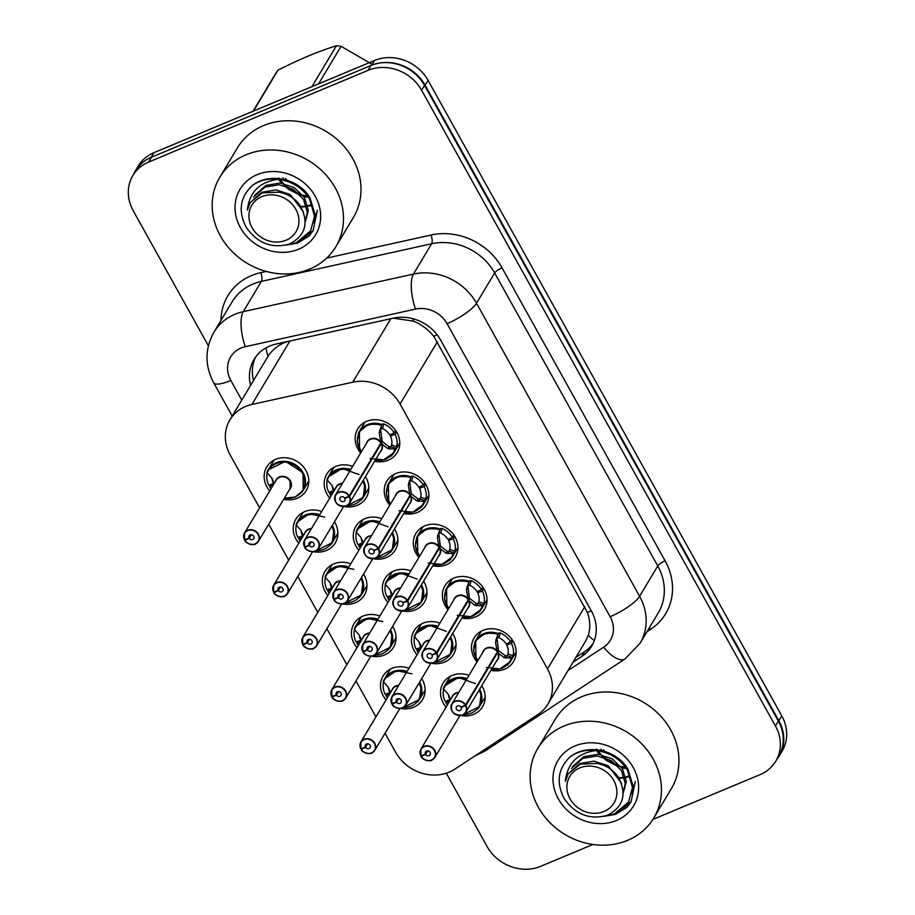<?xml version="1.0" encoding="UTF-8"?>
<svg xmlns="http://www.w3.org/2000/svg" width="915" height="915" viewBox="0 0 915 915"><rect width="100%" height="100%" fill="white"/><g stroke="black" fill="none" stroke-linecap="round" stroke-linejoin="round"><path stroke-width="1.37" d="M360.716 452.914A23.001 20.336 30.9 0 1 357.731 428.941A23.001 20.336 30.9 0 1 366.641 421.335A23.001 20.336 30.9 0 1 393.095 427.397A23.001 20.336 30.9 0 1 397.179 452.582A23.001 20.336 30.9 0 1 388.269 460.188A23.001 20.336 30.9 0 1 374.635 461.251M389.801 505.172A23.001 20.336 30.9 0 1 386.816 481.199A23.001 20.336 30.9 0 1 395.726 473.581A23.001 20.336 30.9 0 1 422.181 479.654A23.001 20.336 30.9 0 1 426.264 504.828A23.001 20.336 30.9 0 1 417.354 512.446A23.001 20.336 30.9 0 1 403.721 513.509M418.887 557.429A23.001 20.336 30.9 0 1 415.902 533.445A23.001 20.336 30.9 0 1 424.812 525.839A23.001 20.336 30.9 0 1 451.267 531.912A23.001 20.336 30.9 0 1 455.35 557.086A23.001 20.336 30.9 0 1 446.44 564.704A23.001 20.336 30.9 0 1 432.806 565.767M447.973 609.676A23.001 20.336 30.9 0 1 444.987 585.703A23.001 20.336 30.9 0 1 453.897 578.097A23.001 20.336 30.9 0 1 480.352 584.17A23.001 20.336 30.9 0 1 484.435 609.344A23.001 20.336 30.9 0 1 475.526 616.95A23.001 20.336 30.9 0 1 461.892 618.025M477.058 661.934A23.001 20.336 30.9 0 1 474.073 637.961A23.001 20.336 30.9 0 1 482.983 630.355A23.001 20.336 30.9 0 1 509.438 636.417A23.001 20.336 30.9 0 1 513.521 661.602A23.001 20.336 30.9 0 1 504.611 669.208A23.001 20.336 30.9 0 1 490.978 670.283M329.766 498.057A23.001 20.336 30.9 0 1 326.781 474.084A23.001 20.336 30.9 0 1 335.691 466.467A23.001 20.336 30.9 0 1 352.641 466.375M365.405 476.669A23.001 20.336 30.9 0 1 366.229 497.726A23.001 20.336 30.9 0 1 357.319 505.332A23.001 20.336 30.9 0 1 344.212 506.51M358.852 550.315A23.001 20.336 30.9 0 1 355.866 526.342A23.001 20.336 30.9 0 1 364.776 518.725A23.001 20.336 30.9 0 1 381.727 518.633M394.491 528.927A23.001 20.336 30.9 0 1 395.314 549.972A23.001 20.336 30.9 0 1 386.404 557.59A23.001 20.336 30.9 0 1 373.297 558.768M387.937 602.562A23.001 20.336 30.9 0 1 384.952 578.589A23.001 20.336 30.9 0 1 393.862 570.983A23.001 20.336 30.9 0 1 410.812 570.891M423.576 581.174A23.001 20.336 30.9 0 1 424.4 602.23A23.001 20.336 30.9 0 1 415.49 609.836A23.001 20.336 30.9 0 1 402.383 611.014M417.023 654.82A23.001 20.336 30.9 0 1 414.038 630.847A23.001 20.336 30.9 0 1 422.947 623.241A23.001 20.336 30.9 0 1 439.898 623.149M452.662 633.432A23.001 20.336 30.9 0 1 453.485 654.488A23.001 20.336 30.9 0 1 444.576 662.094A23.001 20.336 30.9 0 1 431.468 663.272M446.097 707.078A23.001 20.336 30.9 0 1 443.123 683.105A23.001 20.336 30.9 0 1 452.033 675.487A23.001 20.336 30.9 0 1 468.983 675.407M481.748 685.69A23.001 20.336 30.9 0 1 482.571 706.746A23.001 20.336 30.9 0 1 473.661 714.352A23.001 20.336 30.9 0 1 460.554 715.53M269.731 490.943A23.001 20.336 30.9 0 1 266.745 466.97A23.001 20.336 30.9 0 1 275.655 459.353A23.001 20.336 30.9 0 1 302.11 465.426A23.001 20.336 30.9 0 1 306.193 490.612A23.001 20.336 30.9 0 1 297.284 498.218A23.001 20.336 30.9 0 1 283.65 499.281M298.805 543.201A23.001 20.336 30.9 0 1 295.831 519.228A23.001 20.336 30.9 0 1 304.741 511.611A23.001 20.336 30.9 0 1 321.691 511.519M334.455 521.813A23.001 20.336 30.9 0 1 335.279 542.858A23.001 20.336 30.9 0 1 326.369 550.475A23.001 20.336 30.9 0 1 313.262 551.654M327.89 595.448A23.001 20.336 30.9 0 1 324.916 571.475A23.001 20.336 30.9 0 1 333.826 563.869A23.001 20.336 30.9 0 1 350.777 563.777M363.541 574.06A23.001 20.336 30.9 0 1 364.364 595.116A23.001 20.336 30.9 0 1 355.455 602.722A23.001 20.336 30.9 0 1 342.347 603.9M356.976 647.706A23.001 20.336 30.9 0 1 354.002 623.733A23.001 20.336 30.9 0 1 362.912 616.127A23.001 20.336 30.9 0 1 379.862 616.035M392.626 626.317A23.001 20.336 30.9 0 1 393.45 647.374A23.001 20.336 30.9 0 1 384.54 654.98A23.001 20.336 30.9 0 1 371.433 656.158M386.061 699.964A23.001 20.336 30.9 0 1 383.088 675.991A23.001 20.336 30.9 0 1 391.997 668.373A23.001 20.336 30.9 0 1 408.948 668.293M421.712 678.575A23.001 20.336 30.9 0 1 422.536 699.632A23.001 20.336 30.9 0 1 413.626 707.238A23.001 20.336 30.9 0 1 400.518 708.416M287.55 341.524L283.673 342.965C277.131 345.962 271.915 350.422 268.015 356.335L229.917 419.871A40.58 35.891 -149.1 0 0 230.26 455.132L259.597 507.848M385.043 733.247L395.635 752.267A40.58 35.891 -149.1 0 0 454.881 769.126L537.814 714.592A40.58 35.891 -149.1 0 0 547.845 704.184A40.58 35.891 -149.1 0 0 547.502 668.922L400.072 404.041A40.58 35.891 -149.1 0 0 352.79 382.173L251.911 404.464A40.58 35.891 -149.1 0 0 245.632 406.443A40.58 35.891 -149.1 0 0 229.917 419.871M547.845 704.184L585.646 641.095L588.288 635.204C590.495 628.113 590.221 620.553 587.476 612.524L433.756 336.32C428.266 329.572 421.518 324.516 413.5 321.165L393.416 318.134M268.713 524.215L288.683 560.106M297.787 576.473L317.768 612.352M326.872 628.731L346.854 664.61M355.958 680.989L375.939 716.868M378.41 63.272A40.58 35.891 30.9 0 1 425.155 85.244L778.848 720.723A40.58 35.891 30.9 0 1 779.191 755.984A40.58 35.891 30.9 0 1 776.904 759.301M133.441 174.571A40.58 35.891 30.9 0 1 135.294 170.979A40.58 35.891 30.9 0 1 144.89 160.868M135.294 170.979L138.211 166.107A40.58 35.891 30.9 0 1 153.937 152.679L374.521 60.493A40.58 35.891 30.9 0 1 428.071 80.371L781.765 715.85A40.58 35.891 30.9 0 1 782.108 751.112L779.191 755.984M572.962 662.266L581.643 656.558A40.58 35.891 -149.1 0 0 591.673 646.15A40.58 35.891 -149.1 0 0 591.33 610.888L440.572 340.025A40.58 35.891 -149.1 0 0 393.29 318.157L276.021 344.074A40.58 35.891 -149.1 0 0 269.742 346.053A40.58 35.891 -149.1 0 0 254.015 359.481A40.58 35.891 -149.1 0 0 250.596 385.364M253.512 380.491A40.58 35.891 30.9 0 1 255.582 357.113M208.368 345.744L133.235 210.759A40.58 35.891 30.9 0 1 132.892 175.497A40.58 35.891 30.9 0 1 148.607 162.069L368.047 70.364A40.58 35.891 30.9 0 1 421.598 90.242L775.417 725.95A40.58 35.891 30.9 0 1 775.771 761.211A40.58 35.891 30.9 0 1 760.045 774.639L652.898 819.417M592.943 844.476L540.605 866.345A40.58 35.891 30.9 0 1 487.055 846.467L446.291 773.209M132.892 175.497L135.809 170.625A40.58 35.891 30.9 0 1 151.524 157.197L370.964 65.491A40.58 35.891 30.9 0 1 424.514 85.37L778.345 721.077A40.58 35.891 30.9 0 1 778.688 756.339L775.771 761.211M593.023 643.645A40.58 35.891 30.9 0 1 584.559 651.686L575.878 657.405M361.619 748.504L361.288 749.328A7.846 6.943 -149.1 0 0 371.479 752.885A7.846 6.943 -149.1 0 0 374.452 743.472A7.846 6.943 -149.1 0 0 364.101 739.629A7.846 6.943 -149.1 0 0 360.968 748.745L365.44 747.109L367.441 743.769M417.515 702.034A20.29 17.945 -149.1 0 0 419.562 699.323A20.29 17.945 -149.1 0 0 419.608 682.075M407.038 671.473A20.29 17.945 -149.1 0 0 392.615 671.747A20.29 17.945 -149.1 0 0 384.757 678.461A20.29 17.945 -149.1 0 0 383.293 681.664L388.12 687.028L390.636 692.335M388.44 687.76A14.88 13.165 -149.1 0 0 389.882 692.541L385.181 694.256A20.29 17.945 30.9 0 1 383.488 682.235A19.775 17.488 31 0 1 406.546 672.285M398.46 685.781A8.121 7.183 -149.1 0 0 395.749 686.364A8.121 7.183 -149.1 0 0 392.604 689.052L360.887 741.974A8.121 7.183 30.9 0 1 364.033 739.286A8.121 7.183 30.9 0 1 373.377 741.425A8.121 7.183 30.9 0 1 374.818 750.311A8.121 7.183 30.9 0 1 371.673 752.999M365.44 747.109A2.711 2.39 30.9 0 1 369.626 744.684A2.711 2.39 30.9 0 1 369.065 748.539A2.711 2.39 30.9 0 1 365.554 747.315L367.67 743.781M389.607 694.05L386.004 695.755L387.388 693.444M389.882 692.541L390.339 691.763M365.554 747.315L361.288 749.328M360.968 748.745L360.796 748.722A8.121 7.183 30.9 0 1 360.887 741.974L360.796 748.756M411.933 673.829L396.481 670.626L384.575 678.816L383.522 682.258M403.458 707.455L419.505 699.415L421.209 686.147M387.388 697.745A20.29 17.945 30.9 0 1 386.004 695.755M421.655 755.618L421.335 756.442A7.846 6.943 -149.1 0 0 431.514 759.999A7.846 6.943 -149.1 0 0 434.488 750.586A7.846 6.943 -149.1 0 0 424.137 746.743A7.846 6.943 -149.1 0 0 421.003 755.859L425.475 754.223L427.477 750.883M477.55 709.148A20.29 17.945 -149.1 0 0 479.597 706.437A20.29 17.945 -149.1 0 0 479.643 689.189M467.073 678.587A20.29 17.945 -149.1 0 0 452.651 678.861A20.29 17.945 -149.1 0 0 444.793 685.575A20.29 17.945 -149.1 0 0 443.329 688.778L448.156 694.142L450.672 699.449M448.476 694.874A14.88 13.165 -149.1 0 0 449.917 699.655L445.216 701.37A20.29 17.945 30.9 0 1 443.523 689.35M458.495 692.895A8.121 7.183 -149.1 0 0 455.784 693.479A8.121 7.183 -149.1 0 0 452.639 696.166L420.934 749.088A8.121 7.183 30.9 0 1 424.08 746.4A8.121 7.183 30.9 0 1 433.413 748.539A8.121 7.183 30.9 0 1 434.854 757.426A8.121 7.183 30.9 0 1 431.708 760.113C432.338 761.383 422.215 760.605 421.163 756.476A8.121 7.183 30.9 0 0 431.651 760.136M425.475 754.223A2.711 2.39 30.9 0 1 429.661 751.798A2.711 2.39 30.9 0 1 429.101 755.653A2.711 2.39 30.9 0 1 425.589 754.429L427.705 750.895M449.642 701.164L446.051 702.869L447.424 700.558M449.917 699.655L450.374 698.877M425.589 754.429L421.335 756.442M421.003 755.859L420.843 755.836A8.121 7.183 30.9 0 1 420.934 749.088L420.831 755.87M475.365 683.608L458.552 677.477L444.61 685.93L443.558 689.372A19.775 17.488 31 0 1 466.593 679.399M463.493 714.569L479.54 706.529L481.244 693.261M447.435 704.859A20.29 17.945 30.9 0 1 446.051 702.869M486.334 667.504L499.956 668.888L510.33 661.625L512 658.079L504.211 657.713L497.634 652.567L498.767 650.679L497.669 651.366M497.268 652.006L495.53 642.136L498.366 633.58L485.259 633.134L475.697 640.546L475.914 658.068M462.601 714.992A8.121 7.183 30.9 0 1 453.302 712.808A8.121 7.183 30.9 0 1 451.884 703.944A8.121 7.183 30.9 0 1 455.029 701.256A8.121 7.183 30.9 0 1 465.563 704.939L465.278 705.156A7.846 6.943 -149.1 0 0 455.087 701.599A7.846 6.943 -149.1 0 0 452.113 711.012A7.846 6.943 -149.1 0 0 462.464 714.855A7.846 6.943 -149.1 0 0 465.598 705.728L465.895 705.534A8.121 7.183 30.9 0 1 465.804 712.293L497.52 659.36A8.121 7.183 -149.1 0 0 497.611 652.612L497.634 652.567M495.781 640.18L498.366 633.58A20.29 17.945 -149.1 0 0 483.612 633.718A20.29 17.945 -149.1 0 0 475.743 640.431A20.29 17.945 -149.1 0 0 474.633 642.673M507.276 665.182A20.29 17.945 -149.1 0 0 510.559 661.293A20.29 17.945 -149.1 0 0 512.023 658.091L512.343 657.542L507.31 655.62L507.951 653.916A14.88 13.165 -149.1 0 0 506.727 645.052L507.882 643.119M507.951 653.916L513.006 655.849A20.29 17.945 30.9 0 0 511.428 643.337L512.903 640.877M513.006 655.849L512.343 657.542M498.698 633.031L500.276 632.986A20.29 17.945 30.9 0 1 510.604 641.838L506.121 643.954A14.88 13.165 -149.1 0 0 498.881 637.606L497.303 637.641M465.563 704.939L497.28 652.018A8.121 7.183 -149.1 0 0 486.734 648.335A8.121 7.183 -149.1 0 0 483.589 651.023L451.884 703.944C450.169 711.813 453.749 715.496 462.635 714.992L465.804 712.293A8.121 7.183 30.9 0 1 462.658 714.97M465.895 705.534L497.611 652.612L496.719 652.933M465.598 705.728L461.126 707.364A2.711 2.39 30.9 0 1 456.94 709.8A2.711 2.39 30.9 0 1 457.511 705.934A2.711 2.39 30.9 0 1 461.023 707.169L465.278 705.156M510.604 641.838L512 639.505M511.428 643.337L506.727 645.052M497.303 651.972L498.435 650.085L496.982 638.178M498.767 650.679L505.377 655.746L507.31 655.62M309.647 269.101A67.63 59.83 30.9 0 1 231.838 251.248A67.63 59.83 30.9 0 1 219.829 177.19A67.63 59.83 30.9 0 1 246.032 154.807A67.63 59.83 30.9 0 1 323.841 172.661A67.63 59.83 30.9 0 1 335.862 246.718A67.63 59.83 30.9 0 1 309.647 269.101M219.829 177.19L237.34 147.967A67.63 59.83 30.9 0 1 263.543 125.584A67.63 59.83 30.9 0 1 341.352 143.438A67.63 59.83 30.9 0 1 353.362 217.495L335.862 246.718M305.107 218.25L306.708 217.427M310.368 204.971A30.584 27.05 30.9 0 1 307.806 205.681M306.422 205.967A30.584 27.05 30.9 0 1 301.481 206.424M301.756 206.962L306.594 206.596M307.943 206.333L310.482 205.646M257.104 174.685A44.103 39.013 30.9 0 1 315.298 196.302A44.103 39.013 30.9 0 1 298.587 249.223A44.103 39.013 30.9 0 1 240.382 227.606A44.103 39.013 30.9 0 1 257.104 174.685M285.949 245.129L297.455 243.138L308.973 236.15L313.067 230.763L317.345 210.256L314.085 222.848M285.983 245.117L298.37 242.681L313.273 230.408M286.784 244.9L296.311 242.727L310.574 230.855L314.543 216.283L309.613 199.093C302.499 187.85 292.114 181.284 278.457 179.397L277.966 179.34C259.597 181.856 249.395 192.093 247.37 210.05L250.161 202.707L262.273 192.859L279.029 192.173C288.191 193.98 295.351 198.612 300.497 206.069C309.144 223.157 305.393 235.841 289.266 244.088C271.744 248.891 257.367 243.253 246.135 227.16C237.98 211.079 240.016 197.217 252.243 185.562C259.597 180.266 268.164 178.185 277.966 179.34M310.574 230.855L315.023 214.545L310.128 198.235C299.457 178.974 270.017 171.711 252.243 185.562M295.831 209.306A25.769 22.795 30.9 0 1 286.063 240.222A25.769 22.795 30.9 0 1 252.06 227.595A25.769 22.795 30.9 0 1 261.827 196.679A25.769 22.795 30.9 0 1 295.831 209.306M287.07 180.289L285.526 178.505M284.245 179.5A30.927 27.359 30.9 0 1 282.987 177.899M311.935 86.651L336.434 45.75A73.04 64.61 30.9 0 1 341.078 46.299L318.569 83.871M253.043 111.264L275.552 73.692A73.04 64.61 30.9 0 1 277.954 70.192L253.444 111.092M336.434 45.75C318.557 51.251 299.068 59.406 277.954 70.192M372.92 64.736L341.078 46.299M308.081 197.251L303.688 196.37M300.612 195.455L288.797 189.428L283.982 185.493M281.694 183.172L278.606 179.409M307.612 196.233L302.774 195.112M299.113 193.866L286.098 186.065M283.25 183.412L279.899 179.58M279.144 178.585L278.629 177.865M305.278 221.43L307.314 212.211L303.517 199.39L293.223 189.279L279.121 184.739L264.881 187.14L253.455 197.205M305.427 221.35L308.344 210.484L304.546 197.674L294.253 187.564L280.15 183.023L265.91 185.425L254.484 195.49M303.551 211.937L290.135 194.426L276.033 189.897L261.793 192.299L250.264 202.547M627.599 840.347A67.63 59.83 30.9 0 1 549.789 822.494A67.63 59.83 30.9 0 1 537.78 748.436A67.63 59.83 30.9 0 1 563.983 726.053A67.63 59.83 30.9 0 1 641.792 743.906A67.63 59.83 30.9 0 1 653.802 817.964A67.63 59.83 30.9 0 1 627.599 840.347M537.78 748.436L555.291 719.213A67.63 59.83 30.9 0 1 581.494 696.83A67.63 59.83 30.9 0 1 659.303 714.684A67.63 59.83 30.9 0 1 671.313 788.741L653.802 817.964M623.058 789.496L624.659 788.673M628.319 776.217A30.584 27.05 30.9 0 1 625.757 776.927M624.373 777.212A30.584 27.05 30.9 0 1 619.432 777.67M619.695 778.207L624.545 777.842M625.894 777.578L628.433 776.892M575.043 745.931A44.103 39.013 30.9 0 1 633.249 767.536A44.103 39.013 30.9 0 1 616.538 820.469A44.103 39.013 30.9 0 1 558.333 798.852A44.103 39.013 30.9 0 1 575.043 745.931M603.9 816.363L615.406 814.384L626.924 807.396L631.007 801.998L635.296 781.501L632.036 794.094M603.934 816.363L616.321 813.927L631.224 801.643M604.735 816.146L614.262 813.973L628.525 802.089L632.482 787.529L627.553 770.338C620.45 759.095 610.065 752.53 596.408 750.632L595.917 750.575C577.537 753.102 567.346 763.339 565.321 781.284L568.112 773.953L580.224 764.105L596.98 763.419C606.142 765.226 613.302 769.858 618.449 777.315C627.095 794.403 623.344 807.076 607.217 815.334C589.695 820.137 575.318 814.499 564.086 798.395C555.931 782.314 557.967 768.451 570.194 756.808C577.548 751.501 586.115 749.431 595.917 750.575M628.525 802.089L632.974 785.791L628.067 769.481C617.408 750.22 587.968 742.957 570.194 756.808M613.782 780.541A25.769 22.795 30.9 0 1 604.014 811.468A25.769 22.795 30.9 0 1 570.011 798.841A25.769 22.795 30.9 0 1 579.778 767.914A25.769 22.795 30.9 0 1 613.782 780.541M605.021 751.535L603.477 749.751M602.196 750.735A30.927 27.359 30.9 0 1 600.938 749.145M626.032 768.497L621.64 767.616M618.563 766.701L606.748 760.674L601.933 756.728M599.645 754.418L596.557 750.655M625.551 767.479L620.725 766.358M617.065 765.112L604.049 757.311M601.201 754.658L597.838 750.815M597.095 749.82L596.58 749.111M623.229 792.676L625.265 783.446L621.457 770.636L611.174 760.525L597.072 755.984L582.832 758.386L571.406 768.451M623.378 792.584L626.295 781.73L622.497 768.909L612.204 758.798L598.101 754.269L583.862 756.671L572.435 766.736M621.502 783.183L608.086 765.672L593.984 761.131L579.744 763.545L568.215 773.793M332.534 696.258L332.214 697.07A7.846 6.943 -149.1 0 0 342.393 700.627A7.846 6.943 -149.1 0 0 345.367 691.214A7.846 6.943 -149.1 0 0 335.016 687.371A7.846 6.943 -149.1 0 0 331.882 696.487L336.354 694.862L338.356 691.523M388.429 649.776A20.29 17.945 -149.1 0 0 390.476 647.065A20.29 17.945 -149.1 0 0 390.522 629.829M377.952 619.215A20.29 17.945 -149.1 0 0 363.529 619.489A20.29 17.945 -149.1 0 0 355.672 626.203A20.29 17.945 -149.1 0 0 354.208 629.406L359.035 634.77L361.551 640.088M359.355 635.502A14.88 13.165 -149.1 0 0 360.796 640.283L356.095 641.998A20.29 17.945 30.9 0 1 354.402 629.977M369.374 633.535A8.121 7.183 -149.1 0 0 366.663 634.106A8.121 7.183 -149.1 0 0 363.518 636.794L331.802 689.716A8.121 7.183 30.9 0 1 334.947 687.028A8.121 7.183 30.9 0 1 344.292 689.178A8.121 7.183 30.9 0 1 345.733 698.065A8.121 7.183 30.9 0 1 342.587 700.741M336.354 694.862A2.711 2.39 30.9 0 1 340.54 692.426A2.711 2.39 30.9 0 1 339.98 696.281A2.711 2.39 30.9 0 1 336.468 695.057L338.584 691.523M360.521 641.792L356.919 643.497L358.303 641.186M360.796 640.283L361.253 639.516M336.468 695.057L332.214 697.07M331.882 696.487L331.71 696.464A8.121 7.183 30.9 0 1 331.802 689.716L331.71 696.509M382.847 621.582L367.395 618.368L355.489 626.558L354.437 630.012A19.775 17.488 31 0 1 377.46 620.038M374.372 655.197L390.419 647.157L392.123 633.901M358.303 645.487A20.29 17.945 30.9 0 1 356.919 643.497M303.448 644L303.128 644.812A7.846 6.943 -149.1 0 0 313.307 648.369A7.846 6.943 -149.1 0 0 316.281 638.956A7.846 6.943 -149.1 0 0 305.93 635.113A7.846 6.943 -149.1 0 0 302.796 644.24L307.268 642.605L309.27 639.265M359.343 597.529A20.29 17.945 -149.1 0 0 361.391 594.807A20.29 17.945 -149.1 0 0 361.436 577.571M348.867 566.968A20.29 17.945 -149.1 0 0 334.444 567.231A20.29 17.945 -149.1 0 0 326.586 573.945A20.29 17.945 -149.1 0 0 325.122 577.159L329.949 582.512L332.465 587.83M330.269 583.255A14.88 13.165 -149.1 0 0 331.71 588.025L327.01 589.74A20.29 17.945 30.9 0 1 325.317 577.72M340.288 581.277A8.121 7.183 -149.1 0 0 337.578 581.849A8.121 7.183 -149.1 0 0 334.433 584.536L302.728 637.458A8.121 7.183 30.9 0 1 305.862 634.781A8.121 7.183 30.9 0 1 315.206 636.92A8.121 7.183 30.9 0 1 316.647 645.807A8.121 7.183 30.9 0 1 313.502 648.495C314.131 649.764 304.009 648.975 302.957 644.846A8.121 7.183 30.9 0 0 313.445 648.518M307.268 642.605A2.711 2.39 30.9 0 1 311.455 640.168A2.711 2.39 30.9 0 1 310.894 644.023A2.711 2.39 30.9 0 1 307.383 642.799L309.499 639.265M331.436 589.535L327.844 591.239L329.217 588.94M331.71 588.025L332.168 587.258M307.383 642.799L303.128 644.812M302.796 644.24L302.636 644.217A8.121 7.183 30.9 0 1 302.728 637.458L302.625 644.251M353.762 569.324L338.31 566.111L326.403 574.3L325.351 577.754A19.775 17.488 31 0 1 348.375 567.78M345.287 602.939L361.334 594.899L363.038 581.643M329.217 593.24A20.29 17.945 30.9 0 1 327.844 591.239M273.711 591.982L273.551 591.959A8.121 7.183 30.9 0 1 273.642 585.211A8.121 7.183 30.9 0 1 276.788 582.523A8.121 7.183 30.9 0 1 286.12 584.662A8.121 7.183 30.9 0 1 287.562 593.549A8.121 7.183 30.9 0 1 284.416 596.237C285.045 597.506 274.923 596.717 273.871 592.588L274.043 592.554A7.846 6.943 -149.1 0 0 284.222 596.111A7.846 6.943 -149.1 0 0 287.196 586.698A7.846 6.943 -149.1 0 0 276.845 582.855A7.846 6.943 -149.1 0 0 273.711 591.982L278.183 590.347L280.184 587.007M330.258 545.271A20.29 17.945 -149.1 0 0 332.305 542.549A20.29 17.945 -149.1 0 0 332.351 525.313M319.781 514.71A20.29 17.945 -149.1 0 0 305.358 514.985A20.29 17.945 -149.1 0 0 297.501 521.699A20.29 17.945 -149.1 0 0 296.037 524.901L300.863 530.265L303.38 535.572M301.184 530.997A14.88 13.165 -149.1 0 0 302.625 535.767L297.924 537.494A20.29 17.945 30.9 0 1 296.231 525.462M311.203 529.019A8.121 7.183 -149.1 0 0 308.492 529.591A8.121 7.183 -149.1 0 0 305.347 532.278L273.642 585.211L273.539 591.994M278.183 590.347A2.711 2.39 30.9 0 1 282.369 587.91A2.711 2.39 30.9 0 1 281.809 591.776A2.711 2.39 30.9 0 1 278.297 590.541L280.413 587.007M302.35 537.288L298.759 538.981L300.131 536.682M302.625 535.767L303.082 535M273.882 592.554L274.363 591.742M278.297 590.541L274.043 592.554M324.676 517.067L309.224 513.853L297.318 522.042L296.266 525.496A19.775 17.488 31 0 1 319.301 515.522M316.201 550.693L332.248 542.641L333.952 529.385M300.143 540.982A20.29 17.945 30.9 0 1 298.759 538.981M245.277 539.484L244.957 540.308A7.846 6.943 -149.1 0 0 255.136 543.865A7.846 6.943 -149.1 0 0 258.11 534.452A7.846 6.943 -149.1 0 0 247.759 530.597A7.846 6.943 -149.1 0 0 244.637 539.724L249.097 538.089L251.099 534.749M301.172 493.013A20.29 17.945 -149.1 0 0 303.231 490.303A20.29 17.945 -149.1 0 0 303.048 472.666A20.29 17.945 -149.1 0 0 276.273 462.727A20.29 17.945 -149.1 0 0 268.415 469.441A20.29 17.945 -149.1 0 0 266.951 472.643L271.778 478.007L274.294 483.314M272.098 478.739A14.88 13.165 -149.1 0 0 273.539 483.52L268.838 485.236A20.29 17.945 30.9 0 1 267.146 473.204M290.124 481.313L290.192 488.358A8.121 7.183 -149.1 0 0 290.124 481.313A8.121 7.183 -149.1 0 0 279.407 477.344A8.121 7.183 -149.1 0 0 276.261 480.032L244.557 532.953A8.121 7.183 30.9 0 1 247.702 530.265A8.121 7.183 30.9 0 1 257.035 532.404A8.121 7.183 30.9 0 1 258.476 541.291A8.121 7.183 30.9 0 1 255.331 543.979M249.097 538.089A2.711 2.39 30.9 0 1 253.295 535.664A2.711 2.39 30.9 0 1 252.723 539.518A2.711 2.39 30.9 0 1 249.212 538.294L251.328 534.76M273.265 485.03L269.673 486.734L271.046 484.424M273.539 483.52L273.997 482.743M249.212 538.294L244.957 540.308M244.637 539.724L244.465 539.701A8.121 7.183 30.9 0 1 244.557 532.953L244.454 539.736M303.048 472.666L285.434 461.354L268.232 469.795L267.18 473.238A19.775 17.488 31 0 1 289.678 463.093A19.775 17.488 31 0 1 304.592 484.733A19.775 17.488 31 0 1 284.336 498.137L295.282 497.028L303.162 490.383L303.048 472.666M271.057 488.724A20.29 17.945 30.9 0 1 269.673 486.734M457.248 615.257L470.882 616.63L481.244 609.367L482.914 605.822L475.125 605.456L468.549 600.309L469.681 598.421L468.583 599.108M468.194 599.76A8.121 7.183 -149.1 0 0 457.649 596.077A8.121 7.183 -149.1 0 0 454.503 598.765L422.799 651.686C421.083 659.566 424.663 663.249 433.55 662.746A8.121 7.183 30.9 0 1 424.217 660.55A8.121 7.183 30.9 0 1 422.799 651.686A8.121 7.183 30.9 0 1 425.944 649.01A8.121 7.183 30.9 0 1 436.478 652.681L468.217 599.714L466.444 589.878L469.281 581.322L456.173 580.876L446.612 588.288L446.829 605.81M436.478 652.681L436.192 652.898A7.846 6.943 -149.1 0 0 426.001 649.341A7.846 6.943 -149.1 0 0 423.027 658.754A7.846 6.943 -149.1 0 0 433.378 662.597A7.846 6.943 -149.1 0 0 436.512 653.482L436.81 653.287A8.121 7.183 30.9 0 1 436.718 660.035L468.434 607.114A8.121 7.183 -149.1 0 0 468.526 600.354L468.549 600.309M466.696 587.922L469.281 581.322A20.29 17.945 -149.1 0 0 454.526 581.46A20.29 17.945 -149.1 0 0 446.657 588.173A20.29 17.945 -149.1 0 0 445.548 590.427M478.19 612.924A20.29 17.945 -149.1 0 0 481.473 609.035A20.29 17.945 -149.1 0 0 482.937 605.833L483.257 605.295L478.225 603.362L478.865 601.658A14.88 13.165 -149.1 0 0 477.641 592.794L478.808 590.861M478.865 601.658L483.921 603.591A20.29 17.945 30.9 0 0 482.342 591.079L483.818 588.631M483.921 603.591L483.257 605.295M469.612 580.773L471.191 580.728A20.29 17.945 30.9 0 1 481.519 589.58L477.035 591.696A14.88 13.165 -149.1 0 0 469.795 585.348L468.217 585.383M436.81 653.287L468.526 600.354L467.634 600.686M436.512 653.482L432.04 655.106A2.711 2.39 30.9 0 1 427.854 657.542A2.711 2.39 30.9 0 1 428.426 653.687A2.711 2.39 30.9 0 1 431.937 654.911L436.192 652.898M481.519 589.58L482.914 587.247M482.342 591.079L477.641 592.794M468.217 599.714L469.349 597.827L467.897 585.932M469.681 598.421L476.292 603.488L478.225 603.362M449.105 560.678A20.29 17.945 -149.1 0 0 452.387 556.778A20.29 17.945 -149.1 0 0 453.851 553.575L446.04 553.198L439.463 548.062L440.595 546.175L439.497 546.861M407.392 600.434L407.106 600.64A7.846 6.943 -149.1 0 0 396.916 597.083A7.846 6.943 -149.1 0 0 393.942 606.496A7.846 6.943 -149.1 0 0 404.293 610.339A7.846 6.943 -149.1 0 0 407.427 601.224L407.724 601.029A8.121 7.183 30.9 0 1 407.632 607.777A8.121 7.183 30.9 0 1 404.487 610.465A8.121 7.183 30.9 0 1 395.154 608.326A8.121 7.183 30.9 0 1 393.713 599.439A8.121 7.183 30.9 0 1 396.858 596.752A8.121 7.183 30.9 0 1 407.392 600.434L439.131 547.456L437.37 537.62L440.195 529.076L427.088 528.618L417.526 536.03L417.743 553.552M439.109 547.502A8.121 7.183 -149.1 0 0 428.575 543.819A8.121 7.183 -149.1 0 0 425.429 546.507L393.713 599.439C391.997 607.308 395.577 610.991 404.464 610.488L407.632 607.777L439.349 554.856A8.121 7.183 -149.1 0 0 439.44 548.108L439.463 548.062M440.195 529.076L440.207 529.053A20.29 17.945 -149.1 0 0 425.441 529.213A20.29 17.945 -149.1 0 0 417.572 535.927A20.29 17.945 -149.1 0 0 416.462 538.169M440.595 546.175L447.218 551.242L448.819 551.642L449.791 549.4L454.835 551.333A20.29 17.945 30.9 0 0 453.257 538.821L454.732 536.373M454.835 551.333L452.159 557.109L444.29 563.64L439.738 564.864L433.413 564.749M437.61 535.675L440.527 528.515L442.105 528.47A20.29 17.945 30.9 0 1 452.433 537.322L453.829 534.989M452.433 537.322L447.95 539.45A14.88 13.165 -149.1 0 0 440.71 533.09L439.131 533.125M407.724 601.029L439.44 548.108L438.548 548.428M407.427 601.224L402.955 602.859A2.711 2.39 30.9 0 1 398.768 605.284A2.711 2.39 30.9 0 1 399.34 601.43A2.711 2.39 30.9 0 1 402.852 602.653L407.106 600.64M453.257 538.821L448.556 540.536L449.723 538.603M439.131 547.456L440.264 545.569L438.811 533.674M428.163 563L441.796 564.372L452.159 557.109M449.791 549.4A14.88 13.165 -149.1 0 0 448.556 540.536M399.077 510.742L412.711 512.125L423.073 504.851L424.754 501.317L416.954 500.951L410.378 495.804L411.51 493.917L410.412 494.603M378.307 548.177L378.021 548.382A7.846 6.943 -149.1 0 0 367.83 544.825A7.846 6.943 -149.1 0 0 364.856 554.238A7.846 6.943 -149.1 0 0 375.219 558.093A7.846 6.943 -149.1 0 0 378.341 548.966L378.638 548.771A8.121 7.183 30.9 0 1 378.547 555.519A8.121 7.183 30.9 0 1 375.402 558.207A8.121 7.183 30.9 0 1 366.069 556.068A8.121 7.183 30.9 0 1 364.628 547.181A8.121 7.183 30.9 0 1 367.773 544.494A8.121 7.183 30.9 0 1 378.307 548.177L410.046 495.209L408.284 485.373L411.11 476.818L398.002 476.36L388.44 483.783L388.658 501.294M410.023 495.244A8.121 7.183 -149.1 0 0 399.489 491.572A8.121 7.183 -149.1 0 0 396.344 494.26L364.628 547.181C362.912 555.05 366.492 558.733 375.379 558.23L378.547 555.519L410.263 502.598A8.121 7.183 -149.1 0 0 410.355 495.85L410.378 495.804M408.525 483.417L411.11 476.818A20.29 17.945 -149.1 0 0 396.355 476.955A20.29 17.945 -149.1 0 0 388.486 483.669A20.29 17.945 -149.1 0 0 387.377 485.911M420.019 508.42A20.29 17.945 -149.1 0 0 423.302 504.531A20.29 17.945 -149.1 0 0 424.766 501.317L425.086 500.779L420.054 498.858L420.706 497.154A14.88 13.165 -149.1 0 0 419.47 488.29L420.637 486.357M420.706 497.154L425.75 499.087A20.29 17.945 30.9 0 0 424.171 486.563L425.647 484.115M425.75 499.087L425.086 500.779M411.441 476.257L413.02 476.212A20.29 17.945 30.9 0 1 423.348 485.076L418.864 487.192A14.88 13.165 -149.1 0 0 411.624 480.844L410.046 480.878M378.638 548.771L410.355 495.85M378.341 548.966L373.869 550.601A2.711 2.39 30.9 0 1 369.683 553.026A2.711 2.39 30.9 0 1 370.255 549.172A2.711 2.39 30.9 0 1 373.766 550.395L378.021 548.382M423.348 485.076L424.743 482.731M424.171 486.563L419.47 488.29M410.046 495.209L411.178 493.322L409.726 481.427M411.51 493.917L418.132 498.984L420.054 498.858M369.992 458.484L383.625 459.868L393.988 452.593L395.669 449.059L387.869 448.693L381.292 443.546L382.424 441.659L381.326 442.345M349.221 495.919L348.935 496.136A7.846 6.943 -149.1 0 0 338.744 492.579A7.846 6.943 -149.1 0 0 335.771 501.992A7.846 6.943 -149.1 0 0 346.133 505.835A7.846 6.943 -149.1 0 0 349.256 496.708L349.553 496.513A8.121 7.183 30.9 0 1 349.461 503.273A8.121 7.183 30.9 0 1 346.316 505.949A8.121 7.183 30.9 0 1 336.983 503.81A8.121 7.183 30.9 0 1 335.542 494.924A8.121 7.183 30.9 0 1 338.687 492.236A8.121 7.183 30.9 0 1 349.221 495.919L380.96 442.952L379.199 433.115L382.024 424.56L368.917 424.114L359.355 431.525L359.572 449.048M380.937 442.997A8.121 7.183 -149.1 0 0 370.403 439.314A8.121 7.183 -149.1 0 0 367.258 442.002L335.542 494.924C333.826 502.793 337.406 506.475 346.293 505.972L349.461 503.273L381.178 450.34A8.121 7.183 -149.1 0 0 381.269 443.592L381.292 443.546M379.439 431.159L382.024 424.56A20.29 17.945 -149.1 0 0 367.27 424.697A20.29 17.945 -149.1 0 0 359.401 431.411A20.29 17.945 -149.1 0 0 358.291 433.653M390.934 456.162A20.29 17.945 -149.1 0 0 394.216 452.273A20.29 17.945 -149.1 0 0 395.68 449.071L396.001 448.522L390.968 446.6L391.62 444.896A14.88 13.165 -149.1 0 0 390.385 436.032L391.551 434.099M391.62 444.896L396.664 446.829A20.29 17.945 30.9 0 0 395.086 434.316L396.561 431.857M396.664 446.829L396.001 448.522M382.356 424.011L383.934 423.954A20.29 17.945 30.9 0 1 394.262 432.818L389.779 434.934A14.88 13.165 -149.1 0 0 382.539 428.586L380.96 428.62M349.553 496.513L381.269 443.592L380.388 443.912M349.256 496.708L344.795 498.343A2.711 2.39 30.9 0 1 340.597 500.779A2.711 2.39 30.9 0 1 341.169 496.914A2.711 2.39 30.9 0 1 344.681 498.149L348.935 496.136M394.262 432.818L395.657 430.473M395.086 434.316L390.385 436.032M380.96 442.952L382.093 441.064L380.64 429.158M382.424 441.659L389.047 446.726L390.968 446.6M391.929 703.601L391.757 703.578A8.121 7.183 30.9 0 1 391.849 696.83A8.121 7.183 30.9 0 1 394.994 694.142A8.121 7.183 30.9 0 1 404.327 696.292A8.121 7.183 30.9 0 1 405.768 705.179A8.121 7.183 30.9 0 1 402.623 707.855C403.252 709.136 393.13 708.347 392.078 704.218L392.249 704.184A7.846 6.943 -149.1 0 0 402.428 707.741A7.846 6.943 -149.1 0 0 405.402 698.328A7.846 6.943 -149.1 0 0 395.051 694.485A7.846 6.943 -149.1 0 0 391.929 703.601L396.389 701.977L398.391 698.637M448.464 656.89A20.29 17.945 -149.1 0 0 450.523 654.179A20.29 17.945 -149.1 0 0 450.557 636.943M437.988 626.329A20.29 17.945 -149.1 0 0 423.565 626.603A20.29 17.945 -149.1 0 0 415.707 633.317A20.29 17.945 -149.1 0 0 414.243 636.52L419.07 641.884L421.586 647.202M419.39 642.616A14.88 13.165 -149.1 0 0 420.831 647.397L416.131 649.112A20.29 17.945 30.9 0 1 414.438 637.092M429.421 640.649A8.121 7.183 -149.1 0 0 426.699 641.221A8.121 7.183 -149.1 0 0 423.553 643.908L391.849 696.83L391.746 703.624M396.389 701.977A2.711 2.39 30.9 0 1 400.587 699.54A2.711 2.39 30.9 0 1 400.015 703.395A2.711 2.39 30.9 0 1 396.504 702.171L398.62 698.637M420.557 648.907L416.966 650.611L418.338 648.3M420.831 647.397L421.289 646.631M392.089 704.184L392.569 703.372M396.504 702.171L392.249 704.184M446.28 631.35L429.467 625.22L415.524 633.672L414.472 637.126A19.775 17.488 31 0 1 437.507 627.152M434.408 662.311L450.454 654.271L452.159 641.015M418.349 652.601A20.29 17.945 30.9 0 1 416.966 650.611M363.484 651.114L363.163 651.926A7.846 6.943 -149.1 0 0 373.343 655.483A7.846 6.943 -149.1 0 0 376.317 646.07A7.846 6.943 -149.1 0 0 365.966 642.227A7.846 6.943 -149.1 0 0 362.843 651.354L367.304 649.719L369.305 646.379M419.379 604.643A20.29 17.945 -149.1 0 0 421.438 601.921A20.29 17.945 -149.1 0 0 421.472 584.685M408.902 574.082A20.29 17.945 -149.1 0 0 394.491 574.346A20.29 17.945 -149.1 0 0 386.622 581.059A20.29 17.945 -149.1 0 0 385.158 584.273L389.984 589.626L392.501 594.944M390.305 590.369A14.88 13.165 -149.1 0 0 391.746 595.139L387.045 596.855A20.29 17.945 30.9 0 1 385.352 584.834M400.335 588.391A8.121 7.183 -149.1 0 0 397.613 588.963A8.121 7.183 -149.1 0 0 394.468 591.65L362.763 644.572A8.121 7.183 30.9 0 1 365.909 641.895A8.121 7.183 30.9 0 1 375.241 644.034A8.121 7.183 30.9 0 1 376.683 652.921A8.121 7.183 30.9 0 1 373.537 655.609M367.304 649.719A2.711 2.39 30.9 0 1 371.501 647.282A2.711 2.39 30.9 0 1 370.93 651.137A2.711 2.39 30.9 0 1 367.418 649.913L369.534 646.379M391.471 596.649L387.88 598.353L389.252 596.054M391.746 595.139L392.203 594.373M367.418 649.913L363.163 651.926M362.843 651.354L362.672 651.331A8.121 7.183 30.9 0 1 362.763 644.572L362.66 651.366M417.194 579.092L400.381 572.962L386.439 581.414L385.387 584.868A19.775 17.488 31 0 1 408.422 574.894M405.322 610.053L421.369 602.013L423.073 588.757M389.264 600.354A20.29 17.945 30.9 0 1 387.88 598.353M334.398 598.856L334.078 599.668A7.846 6.943 -149.1 0 0 344.257 603.225A7.846 6.943 -149.1 0 0 347.231 593.812A7.846 6.943 -149.1 0 0 336.88 589.969A7.846 6.943 -149.1 0 0 333.758 599.096L338.218 597.461L340.22 594.121M390.293 552.385A20.29 17.945 -149.1 0 0 392.352 549.663A20.29 17.945 -149.1 0 0 392.386 532.427M379.817 521.825A20.29 17.945 -149.1 0 0 365.405 522.099A20.29 17.945 -149.1 0 0 357.536 528.813A20.29 17.945 -149.1 0 0 356.072 532.015L360.899 537.38L363.415 542.687M361.219 538.112A14.88 13.165 -149.1 0 0 362.66 542.881L357.959 544.608A20.29 17.945 30.9 0 1 356.278 532.576A19.775 17.488 31 0 1 379.336 522.637M371.25 536.133A8.121 7.183 -149.1 0 0 368.528 536.705A8.121 7.183 -149.1 0 0 365.382 539.393L333.678 592.325A8.121 7.183 30.9 0 1 336.823 589.637A8.121 7.183 30.9 0 1 346.156 591.776A8.121 7.183 30.9 0 1 347.597 600.663A8.121 7.183 30.9 0 1 344.452 603.351M338.218 597.461A2.711 2.39 30.9 0 1 342.416 595.024A2.711 2.39 30.9 0 1 341.844 598.89A2.711 2.39 30.9 0 1 338.333 597.655L340.449 594.121M362.386 544.402L358.794 546.095L360.167 543.796M362.66 542.881L363.118 542.115M338.333 597.655L334.078 599.668M333.758 599.096L333.586 599.073A8.121 7.183 30.9 0 1 333.678 592.325L333.575 599.108M388.109 526.834L371.296 520.704L357.353 529.156L356.301 532.61M376.237 557.807L392.283 549.755L393.988 536.499M360.178 548.096A20.29 17.945 30.9 0 1 358.794 546.095M305.324 546.598L304.992 547.422A7.846 6.943 -149.1 0 0 315.172 550.979A7.846 6.943 -149.1 0 0 318.146 541.566A7.846 6.943 -149.1 0 0 307.795 537.711A7.846 6.943 -149.1 0 0 304.672 546.838L309.133 545.203L311.134 541.863M361.208 500.128A20.29 17.945 -149.1 0 0 363.266 497.417A20.29 17.945 -149.1 0 0 363.301 480.169M350.731 469.567A20.29 17.945 -149.1 0 0 336.32 469.841A20.29 17.945 -149.1 0 0 328.451 476.555A20.29 17.945 -149.1 0 0 326.987 479.757L331.813 485.122L334.33 490.429M332.145 485.854A14.88 13.165 -149.1 0 0 333.575 490.634L328.874 492.35A20.29 17.945 30.9 0 1 327.193 480.318M342.164 483.875A8.121 7.183 -149.1 0 0 339.442 484.458A8.121 7.183 -149.1 0 0 336.297 487.146L304.592 540.067A8.121 7.183 30.9 0 1 307.737 537.38A8.121 7.183 30.9 0 1 317.07 539.518A8.121 7.183 30.9 0 1 318.512 548.405A8.121 7.183 30.9 0 1 315.366 551.093M309.133 545.203A2.711 2.39 30.9 0 1 313.33 542.778A2.711 2.39 30.9 0 1 312.758 546.632A2.711 2.39 30.9 0 1 309.247 545.409L311.363 541.874M333.3 492.144L329.709 493.848L331.093 491.538M333.575 490.634L334.032 489.857M309.247 545.409L304.992 547.422M304.672 546.838L304.501 546.815A8.121 7.183 30.9 0 1 304.592 540.067L304.489 546.85M359.023 474.576L342.21 468.457L328.279 476.909L327.227 480.352A19.775 17.488 31 0 1 350.251 470.379M347.151 505.549L363.198 497.497L364.902 484.241M331.093 495.839A20.29 17.945 30.9 0 1 329.709 493.848M289.941 340.986L251.911 404.464M437.13 334.799A40.58 10.339 150.9 0 1 433.756 336.32M413.5 321.165A40.58 13.817 -102.5 0 1 412.882 318.695M591.273 610.797A40.58 10.339 150.9 0 1 587.476 612.524M268.015 356.335A40.58 13.817 -102.5 0 1 265.899 347.929M594.304 640.626A40.58 17.408 -123.3 0 1 588.288 635.204M390.831 318.706L352.79 382.173M437.381 341.775L400.072 404.041M584.811 606.656L547.502 668.922M153.937 152.679L151.124 157.369M374.521 60.493L371.707 65.182M428.071 80.371L425.155 85.244M781.765 715.85L778.848 720.723M567.941 670.638L603.683 647.145A27.05 23.927 -149.1 0 0 610.133 616.699L447.035 323.658A27.05 23.927 -149.1 0 0 415.513 309.076L245.277 346.694A27.05 23.927 -149.1 0 0 241.091 348.009A27.05 23.927 -149.1 0 0 230.843 380.468L241.766 400.095M213.893 332.237A54.111 47.866 30.9 0 1 234.858 314.325A54.111 47.866 30.9 0 1 243.218 311.683L261.381 281.385A54.111 47.866 -149.1 0 0 253.02 284.027A54.111 47.866 -149.1 0 0 232.044 301.927L213.893 332.237C204.788 348.809 204.72 365.657 213.687 382.802A27.05 6.885 -29.1 0 0 230.843 380.468M474.462 756.248L485.076 750.952A27.05 11.609 -123.3 0 1 481.221 751.798M220.995 320.387A60.87 53.848 30.9 0 1 251.453 275.598A60.87 53.848 30.9 0 1 260.867 272.636L266.276 271.435M326.712 258.087L431.102 235.018A60.87 53.848 30.9 0 1 502.015 267.82L665.125 560.861A60.87 53.848 30.9 0 1 650.599 629.36L646.974 631.75M368.047 70.364L370.964 65.491M421.598 90.242L424.514 85.37M148.607 162.069L151.524 157.197M775.417 725.95L778.345 721.077M245.277 346.694A27.05 9.207 -102.5 0 1 243.218 311.683L413.466 274.077L431.617 243.767L261.381 281.385A6.76 2.299 77.5 0 0 260.867 272.636M415.513 309.076A27.05 9.207 -102.5 0 1 413.466 274.077A54.111 47.866 30.9 0 1 476.498 303.231L494.649 272.922A54.111 47.866 -149.1 0 0 431.617 243.767A6.76 2.299 77.5 0 0 431.102 235.018M447.035 323.658A27.05 6.885 -29.1 0 0 476.498 303.231L639.596 596.271L657.759 565.962L494.649 272.922A6.76 1.727 150.9 0 1 502.015 267.82M610.133 616.699A27.05 6.885 -29.1 0 0 639.596 596.271A54.111 47.866 30.9 0 1 640.054 643.279L658.217 612.981A54.111 47.866 -149.1 0 0 657.759 565.962A6.76 1.727 150.9 0 1 665.125 560.861M650.599 629.36A6.76 2.905 56.7 0 0 649.273 627.907M485.076 750.952L625.025 658.926A27.05 11.609 -123.3 0 1 603.683 647.145M584.559 651.686L581.643 656.558M391.826 690.356A8.361 7.4 31 0 1 398.723 685.346M371.616 753.022A8.121 7.183 30.9 0 1 361.162 749.362C362.168 753.491 372.302 754.269 371.65 753.022L374.818 750.311L399.901 708.462M419.081 682.967A19.775 17.488 31 0 1 403.504 707.421M451.861 697.47A8.361 7.4 31 0 1 458.77 692.461M479.117 690.082A19.775 17.488 31 0 1 463.539 714.535M498.286 653.093A8.361 7.4 30.9 0 1 496.731 660.676M482.8 652.349A8.361 7.4 30.9 0 1 489.022 647.351A8.361 7.4 30.9 0 1 497.12 650.988M511.291 658.32A19.775 17.499 30.9 0 1 491.652 669.139M477.733 660.802A19.775 17.499 30.9 0 1 476.932 639.642A19.775 17.499 30.9 0 1 497.989 634.427M505.789 658.16L506.99 656.158M504.211 657.713L505.377 655.746M495.53 642.136L496.708 640.168M500.276 632.986L498.881 637.606M362.74 638.098A8.361 7.4 31 0 1 369.649 633.088M370.815 656.204L345.733 698.065L342.565 700.764A8.121 7.183 30.9 0 1 332.076 697.116M389.996 630.71A19.775 17.488 31 0 1 374.418 655.163M333.655 585.84A8.361 7.4 31 0 1 340.563 580.831M360.91 578.452A19.775 17.488 31 0 1 345.332 602.916M304.569 533.594A8.361 7.4 31 0 1 311.477 528.573M284.359 596.26A8.121 7.183 30.9 0 1 273.905 592.6M331.825 526.194A19.775 17.488 31 0 1 316.247 550.658M275.484 481.336A8.361 7.4 31 0 1 287.161 477.641A8.361 7.4 31 0 1 289.392 489.697M290.192 488.37L258.476 541.291L255.308 544.002A8.121 7.183 30.9 0 1 244.82 540.342M469.201 600.846A8.361 7.4 30.9 0 1 467.645 608.418M453.714 600.091A8.361 7.4 30.9 0 1 459.936 595.093A8.361 7.4 30.9 0 1 468.034 598.742M433.55 662.746L436.718 660.035A8.121 7.183 30.9 0 1 433.573 662.723M482.205 606.062A19.775 17.499 30.9 0 1 462.567 616.893M448.647 608.555A19.775 17.499 30.9 0 1 447.847 587.384A19.775 17.499 30.9 0 1 468.903 582.169M476.704 605.902L477.904 603.9M475.125 605.456L476.292 603.488M466.444 589.878L467.622 587.91M471.191 580.728L469.795 585.348M440.115 548.588A8.361 7.4 30.9 0 1 438.56 556.171M424.629 547.833A8.361 7.4 30.9 0 1 430.851 542.847A8.361 7.4 30.9 0 1 438.948 546.484M453.119 553.804A19.775 17.499 30.9 0 1 433.493 564.635M419.562 556.297A19.775 17.499 30.9 0 1 418.761 535.138A19.775 17.499 30.9 0 1 439.818 529.911M454.172 553.037L449.139 551.105M447.618 553.655L448.819 551.642M446.04 553.198L447.218 551.242M437.37 537.62L438.537 535.664M442.105 528.47L440.71 533.09M411.029 496.33A8.361 7.4 30.9 0 1 409.474 503.913M395.543 495.587A8.361 7.4 30.9 0 1 401.765 490.589A8.361 7.4 30.9 0 1 409.863 494.226M410.343 495.85L409.474 496.17M424.034 501.546A19.775 17.499 30.9 0 1 404.407 512.377M390.476 504.039A19.775 17.499 30.9 0 1 389.676 482.88A19.775 17.499 30.9 0 1 410.732 477.653M418.532 501.397L419.733 499.396M416.954 500.951L418.132 498.984M408.284 485.373L409.451 483.406M413.02 476.212L411.624 480.844M381.944 444.072A8.361 7.4 30.9 0 1 380.388 451.655M366.457 443.329A8.361 7.4 30.9 0 1 372.679 438.331A8.361 7.4 30.9 0 1 380.777 441.968M394.948 449.299A19.775 17.499 30.9 0 1 375.322 460.119M361.391 451.781A19.775 17.499 30.9 0 1 360.59 430.622A19.775 17.499 30.9 0 1 381.647 425.406M389.447 449.139L390.648 447.138M387.869 448.693L389.047 446.726M379.199 433.115L380.377 431.148M383.934 423.954L382.539 428.586M422.776 645.212A8.361 7.4 31 0 1 429.684 640.203M402.566 707.878A8.121 7.183 30.9 0 1 392.112 704.23M450.031 637.824A19.775 17.488 31 0 1 434.465 662.277M393.69 592.954A8.361 7.4 31 0 1 400.598 587.945M401.765 611.06L376.683 652.921L373.514 655.632A8.121 7.183 30.9 0 1 363.026 651.972M420.946 585.566A19.775 17.488 31 0 1 405.379 610.031M364.605 540.708A8.361 7.4 31 0 1 371.513 535.687M344.395 603.374A8.121 7.183 30.9 0 1 333.941 599.714C334.959 603.831 345.081 604.621 344.429 603.374L347.597 600.663L372.679 558.802M391.86 533.308A19.775 17.488 31 0 1 376.294 557.773M335.519 488.45A8.361 7.4 31 0 1 342.427 483.44M343.594 506.555L318.512 548.405L315.343 551.116A8.121 7.183 30.9 0 1 304.855 547.456M362.775 481.061A19.775 17.488 31 0 1 347.208 505.515M625.025 658.926L640.054 643.279M213.687 382.802L232.193 416.062M419.562 699.323L425.132 690.024M384.757 678.461L390.328 669.174M384.575 678.804L383.282 681.721M403.263 707.558L419.505 699.415M459.936 715.576L434.854 757.426L431.686 760.136M479.597 706.437L485.167 697.139M444.793 685.575L450.363 676.288M444.61 685.918L443.318 688.835M463.299 714.672L479.54 706.529M475.743 640.431L481.313 631.144M510.559 661.293L516.129 651.995M510.33 661.625L502.461 668.144L497.909 669.368L491.584 669.265M477.664 660.927L473.501 650.782L475.686 640.546M342.565 700.764C343.216 702.022 333.094 701.233 332.042 697.104M390.476 647.065L396.046 637.766M355.672 626.203L361.242 616.916M355.489 626.558L354.197 629.463M374.178 655.312L390.419 647.157M341.73 603.946L316.647 645.807L313.479 648.518M361.391 594.807L366.961 585.52M326.586 573.945L332.156 564.658M326.403 574.3L325.111 577.216M345.092 603.054L361.334 594.899M312.644 551.688L287.562 593.549L284.393 596.26M332.305 542.549L337.875 533.262M297.501 521.699L303.071 512.4M297.318 522.042L296.025 524.958M316.007 550.796L332.248 542.641M255.308 544.002C255.96 545.249 245.838 544.471 244.785 540.33M303.231 490.303L308.79 481.004M268.415 469.441L273.985 460.142M268.232 469.784L266.94 472.7M284.268 498.252L295.408 497.039L303.162 490.394M446.657 588.173L452.227 578.886M481.473 609.035L487.043 599.748M481.244 609.367L473.375 615.898L468.823 617.11L462.498 617.007M448.579 608.669L444.416 598.524L446.6 588.288M417.572 535.927L423.142 526.628M452.387 556.778L457.957 547.49M419.493 556.412L415.33 546.278L417.515 536.03M388.486 483.669L394.056 474.37M423.302 504.531L428.872 495.232M423.073 504.863L415.204 511.382L410.652 512.606L404.327 512.503M390.408 504.165L386.244 494.02L388.429 483.772M359.401 431.411L364.971 422.124M394.216 452.273L399.786 442.974M393.988 452.605L386.119 459.124L381.566 460.348L375.241 460.245M361.322 451.907L357.159 441.762L359.343 431.525M430.851 663.318L405.768 705.179L402.6 707.878M450.523 654.179L456.082 644.881M415.707 633.317L421.277 624.03M415.524 633.672L414.232 636.577M434.213 662.426L450.454 654.271M373.514 655.632C374.166 656.879 364.044 656.089 362.992 651.96M421.438 601.921L426.996 592.634M386.622 581.059L392.192 571.772M386.439 581.414L385.146 584.33M405.139 610.168L421.369 602.013M392.352 549.663L397.911 540.376M357.536 528.813L363.106 519.514M357.353 529.156L356.061 532.072M376.054 557.91L392.283 549.755M315.343 551.116C315.995 552.363 305.873 551.585 304.821 547.445M363.266 497.417L368.837 488.118M328.451 476.555L334.021 467.256M328.268 476.898L326.975 479.815M346.968 505.652L363.198 497.508"/></g></svg>
